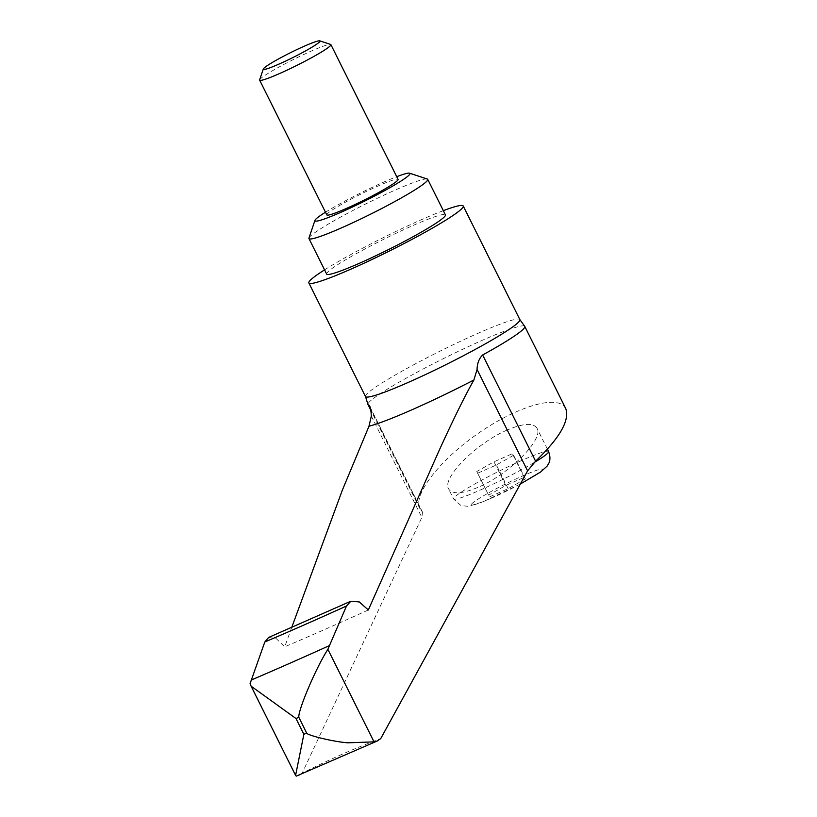 <?xml version="1.0" encoding="UTF-8"?>
<svg xmlns="http://www.w3.org/2000/svg" width="817" height="817" viewBox="0 0 817 817"><rect width="100%" height="100%" fill="white"/><g stroke="black" fill="none" stroke-linecap="round" stroke-linejoin="round"><path stroke-width="0.61" stroke-dasharray="4.08 3.06" d="M324.563 269.865A86.245 7.363 153.5 0 1 420.735 219.987A86.245 7.363 153.5 0 1 443.325 210.653M308.969 238.033A66.351 5.668 153.5 0 1 395.03 190.136A66.351 5.668 153.5 0 1 427.291 179.035M326.667 274.073A66.351 5.668 153.5 0 1 412.728 225.635A66.351 5.668 153.5 0 1 445.428 214.861M325.483 212.216A53.085 4.534 153.5 0 1 383.796 182.068A53.085 4.534 153.5 0 1 396.735 176.686M259.643 79.831A39.808 3.401 153.5 0 1 311.277 51.093A39.808 3.401 153.5 0 1 330.64 44.435M326.82 214.902A39.808 3.401 153.5 0 1 378.455 185.837A39.808 3.401 153.5 0 1 398.073 179.372M291.689 627.517L284.714 646.798L276.238 638.628L268.64 637.444M368.334 609.962A464.464 39.645 153.5 0 1 325.34 629.213A464.464 39.645 153.5 0 1 284.714 646.798M524.647 326.228A87.593 7.476 -26.5 0 0 523.85 325.891A87.593 7.476 -26.5 0 0 458.368 351.32A87.593 7.476 -26.5 0 0 376.28 396.378A87.593 7.476 -26.5 0 0 367.936 404.364M565.762 408.623L563.74 405.906C552.925 395.326 512.473 408.796 475.494 435.298C438.402 461.656 412.902 495.245 419.856 508.582L422.481 512.116L421.858 517.406L302.137 773.209C330.865 758.789 354.333 748.454 380.753 738.568M507.388 429.956C476.668 442.875 441.537 478.088 448.594 488.893C452.25 494.571 462.126 494.03 478.221 487.238C508.95 474.33 544.081 439.117 537.024 428.312C533.358 422.624 523.483 423.175 507.388 429.956M489.792 496.756L508.184 488.648L525.392 478.946L524.197 477.342L505.794 485.451L488.597 495.153L476.791 471.491L493.999 461.789L512.392 453.68L513.587 455.273L496.389 464.975L477.986 473.084M488.597 495.153L476.791 471.491M508.184 488.648L496.389 464.975M525.392 478.946L513.587 455.273M524.197 477.342L512.392 453.68M505.794 485.451L493.999 461.789M250.084 683.604L296.224 776.15M299.022 775.476L302.137 773.209M365.495 396.541A86.245 7.363 153.5 0 1 373.655 388.473A86.245 7.363 153.5 0 1 477.373 333.581A86.245 7.363 153.5 0 1 519.867 319.58M534.298 462.432A53.085 4.534 153.5 0 1 479.742 490.282A53.085 4.534 153.5 0 1 453.588 498.901A53.085 4.534 153.5 0 1 458.603 493.938A53.085 4.534 153.5 0 1 522.441 460.145A53.085 4.534 153.5 0 1 548.595 451.535M490.976 498.35A39.808 3.401 153.5 0 1 475.126 501.087A39.808 3.401 153.5 0 1 523.003 475.749A39.808 3.401 153.5 0 1 538.852 473.012A39.808 3.401 153.5 0 1 490.976 498.35M370.224 407.693L421.868 511.289M371.327 416.047L421.858 517.406M520.347 484.032L483.255 501.699L468.498 506.356L461.002 505.58L453.588 498.901L448.594 488.893M547.431 449.197L537.024 428.312M419.856 508.582L370.908 410.41M422.481 512.116L369.498 405.845"/><path stroke-width="1.23" d="M443.325 210.653A86.245 7.363 153.5 0 1 463.229 205.986A86.245 7.363 153.5 0 1 351.361 268.946A86.245 7.363 153.5 0 1 308.857 282.948A86.245 7.363 153.5 0 1 324.563 269.865M396.735 176.686A53.085 4.534 153.5 0 1 409.603 173.194L427.291 179.035A66.351 5.668 153.5 0 1 427.73 179.362A66.351 5.668 153.5 0 1 341.659 227.8A66.351 5.668 153.5 0 1 308.959 238.574A66.351 5.668 153.5 0 1 308.969 238.033L314.943 220.386A53.085 4.534 153.5 0 1 325.483 212.216M427.73 179.362L445.428 214.861A66.351 5.668 153.5 0 1 359.357 263.299A66.351 5.668 153.5 0 1 326.667 274.073L308.959 238.574M409.603 173.194A53.085 4.534 153.5 0 1 389.944 187.675A53.085 4.534 153.5 0 1 341.098 212.206A53.085 4.534 153.5 0 1 314.943 220.386M319.784 40.85L330.64 44.435A39.808 3.401 153.5 0 1 330.895 44.629A39.808 3.401 153.5 0 1 279.251 73.693A39.808 3.401 153.5 0 1 259.643 80.158A39.808 3.401 153.5 0 1 259.643 79.831L263.309 69.006A31.669 2.706 153.5 0 1 304.384 46.15A31.669 2.706 153.5 0 1 319.784 40.85A31.669 2.706 153.5 0 1 308.06 49.49A31.669 2.706 153.5 0 1 278.914 64.124A31.669 2.706 153.5 0 1 263.309 69.006M330.895 44.629L398.073 179.372A39.808 3.401 153.5 0 1 346.428 208.437A39.808 3.401 153.5 0 1 326.82 214.902L259.643 80.158M327.883 649.321L374.033 741.867L347.787 742.816C332.478 741.622 307.049 735.198 306.681 733.074L298.818 717.295C297.991 710.392 315.75 668.214 327.883 649.321L346.5 605.989L350.85 601.22L359.266 601.945L368.334 609.962L439.117 450.545C453.333 419.346 464.934 395.837 473.901 379.997L477.057 369.468C477.199 363.361 479.058 358.53 482.643 354.976A87.593 7.476 -26.5 0 0 516.487 334.602A87.593 7.476 -26.5 0 0 524.769 326.402A87.593 7.476 -26.5 0 0 524.647 326.228L519.867 319.58A86.245 7.363 153.5 0 1 511.708 327.648A86.245 7.363 153.5 0 1 407.989 382.54A86.245 7.363 153.5 0 1 365.495 396.541L367.936 404.364A87.593 7.476 -26.5 0 0 367.997 404.568A87.593 7.476 -26.5 0 0 368.916 405.079C370.213 406.08 371.02 409.736 371.327 416.047L368.988 426.229L342.405 490.026L291.689 627.517M268.64 637.444L264.81 641.978L250.084 683.604L251.105 686.178L295.999 718.531L303.863 734.309L295.591 775.394L296.224 776.15L377.352 740.968L374.033 741.867M380.742 738.578L527.598 470.817L535.605 461.186C559.819 437.861 569.868 420.346 565.762 408.623L524.769 326.402M370.224 407.693L369.498 405.845M380.753 738.568L377.352 740.968M473.901 379.997A103.708 8.854 153.5 0 1 412.054 409.736A103.708 8.854 153.5 0 1 368.988 426.229M346.5 605.989A498.482 42.545 153.5 0 1 304.608 624.729A498.482 42.545 153.5 0 1 264.81 641.978M329.18 645.716A562.249 47.989 153.5 0 1 289.279 663.516A562.249 47.989 153.5 0 1 251.074 680.122M298.818 717.295A597.176 50.971 153.5 0 1 297.408 717.908A597.176 50.971 153.5 0 1 295.999 718.531M306.681 733.074A597.176 50.971 153.5 0 1 305.272 733.697A597.176 50.971 153.5 0 1 303.863 734.309M482.643 354.976L535.605 461.186M520.347 484.032L540.609 472.022L547.155 466.078L548.84 463.188C548.483 463.739 551.628 459.573 548.595 451.535A53.085 4.534 153.5 0 1 543.581 456.499A53.085 4.534 153.5 0 1 534.298 462.432M477.057 369.468L527.598 470.817M365.495 396.541L308.857 282.948M548.595 451.535L547.431 449.197M370.908 410.41L367.997 404.568M295.591 775.394L251.105 686.178M350.85 601.21L268.64 637.434M519.867 319.58L463.229 205.986"/></g></svg>

